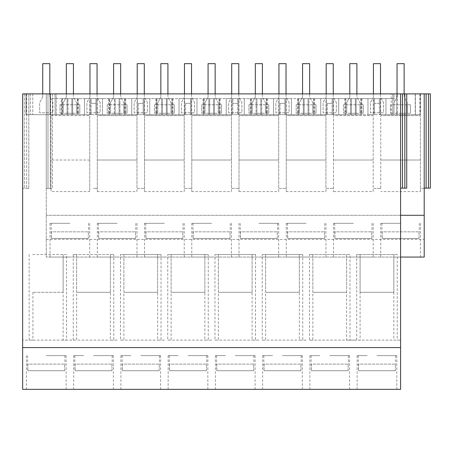 <?xml version="1.0" encoding="UTF-8"?>
<svg xmlns="http://www.w3.org/2000/svg" width="453" height="453" viewBox="0 0 453 453"><rect width="100%" height="100%" fill="white"/><g stroke="black" fill="none" stroke-linecap="round" stroke-linejoin="round"><path stroke-width="0.34" stroke-dasharray="2.27 1.7" d="M69.892 223.335L50.051 223.335L69.892 223.335M69.892 257.066L50.051 257.066L69.892 257.066M400.588 257.066L46.268 257.066L46.268 188.374L50.996 188.374L50.996 191.579L89.734 191.585L89.734 115.623L89.734 191.585M46.268 239.388L424.206 239.388L424.206 257.066L46.268 257.066L46.268 93.89L46.268 188.374L50.996 188.374L50.996 115.623L50.996 191.585M258.861 257.066L278.703 257.066L258.861 257.066M117.134 257.066L97.293 257.066L117.134 257.066M164.377 257.066L144.535 257.066L164.377 257.066M353.346 257.066L373.187 257.066L353.346 257.066M306.103 257.066L286.262 257.066L306.103 257.066M211.619 257.066L191.778 257.066L211.619 257.066M428.459 93.89L428.459 188.137L430.35 188.137L430.35 93.89L46.268 93.89L46.268 188.374L46.268 93.89L47.973 93.89L22.65 93.89L28.794 93.89L22.65 93.89L22.65 188.374L26.687 188.374L22.65 188.374L22.65 93.89L22.65 340.118L66.529 340.118L66.529 254.512L32.695 254.512M50.311 188.374L47.973 188.374L52.412 188.374L50.311 188.374L50.311 93.89L47.973 93.89L47.973 188.374L47.973 93.89L52.412 93.89L50.311 93.89L50.311 188.374M52.412 93.89L52.412 188.374L52.412 93.89M402.479 93.89L402.479 188.137L400.588 188.137L400.588 93.89L406.732 93.89L400.588 93.89L400.588 215.305L46.268 215.305L424.206 215.305M344.75 98.618L344.75 114.677L351.386 114.677L345.503 114.677L345.503 98.618L345.503 114.677L350.531 114.677L350.531 98.618L350.531 114.677L308.918 114.677L308.918 98.618L356.16 98.618L356.16 114.677L397.287 114.677L397.287 93.89L397.287 114.677L392.745 114.677L392.745 93.89L392.745 114.677L396.703 114.677L396.703 93.89L391.25 93.89L391.25 114.677L396.703 114.677L396.703 93.89L392.745 93.89L397.287 93.89L25.912 93.89L420.509 93.89L393.985 93.89L393.985 98.618L373.266 98.618L373.266 114.677L367.966 114.677L373.549 114.677L373.549 98.618L326.024 98.618L326.024 114.677L320.724 114.677L326.307 114.677L326.307 98.618L278.782 98.618L278.782 114.677L273.482 114.677L280.062 114.677L273.487 114.677L279.065 114.677L279.065 98.618L231.54 98.618L231.54 114.677L226.24 114.677L231.823 114.677L231.823 98.618L184.297 98.618L184.297 114.677L178.997 114.677L184.581 114.677L184.581 98.618L137.055 98.618L137.055 114.677L131.755 114.677L137.338 114.677L137.338 98.618L84.513 98.618L84.513 114.677L91.093 114.677L91.093 98.618L95.934 98.618L95.934 114.677L102.514 114.677L102.508 98.618L95.934 98.618L95.934 114.677L137.055 114.677M391.25 93.89L393.985 93.89L393.985 98.618L353.346 98.618L361.941 98.618L355.305 98.618L355.305 114.677L391.25 114.677M32.684 254.512L66.529 254.512M29.151 254.512L29.151 340.118L22.65 340.118L22.65 389.342L400.588 389.342L400.588 215.305M63.143 292.31L63.143 254.512L63.143 292.31L32.905 292.31L63.143 292.31L63.143 340.112L76.642 340.118L66.529 340.118M32.905 292.31L32.905 340.118L29.151 340.118M28.794 188.374L26.687 188.374L28.794 188.374L28.794 93.89L28.794 188.374M24.349 93.89L24.349 188.374L24.349 93.89M26.687 93.89L26.687 188.374L26.687 93.89M46.268 389.342L66.115 389.342L46.268 389.342M46.268 355.611L66.115 355.611L46.268 355.611M89.734 160.028L50.996 160.028L89.734 160.028M50.996 115.623L89.734 115.623L50.996 115.623M89.813 114.677L89.813 98.618L50.073 98.618L50.073 114.677L55.073 114.677L55.073 93.89L55.073 114.677L50.56 114.677L50.56 93.89L50.56 114.677L56.234 114.677L56.234 93.89L56.234 114.677L90.096 114.677L90.096 98.618L90.096 114.677L50.073 114.677L50.073 93.89L50.073 98.618L71.851 98.618L71.851 114.677L67.933 114.677L361.941 114.677L355.305 114.677L361.188 114.677L361.188 98.618L355.305 98.618L355.305 114.677L344.75 114.677M380.747 188.374L376.964 188.374L380.747 188.374L380.747 115.623L380.747 188.374M373.187 191.579L373.187 188.374L376.964 188.374L373.187 188.374L373.187 115.623L333.504 115.623L333.504 191.585L333.504 115.623L373.187 115.623L373.187 160.028L333.504 160.028L373.187 160.028L373.187 191.585L333.504 191.585M325.945 191.579L325.945 188.374L333.504 188.374L325.945 188.374L325.945 115.623L286.262 115.623L286.262 191.585L286.262 115.623L325.945 115.623L325.945 160.028L286.262 160.028L325.945 160.028L325.945 191.585L286.262 191.585M278.703 191.579L278.703 188.374L286.262 188.374L278.703 188.374L278.703 115.623L239.02 115.623L239.02 191.585L239.02 115.623L278.703 115.623L278.703 160.028L239.02 160.028L278.703 160.028L278.703 191.585L239.02 191.585M231.46 191.579L231.46 188.374L239.02 188.374L231.46 188.374L231.46 115.623L191.778 115.623L191.778 191.585L191.778 115.623L231.46 115.623L231.46 160.028L191.778 160.028L231.46 160.028L231.46 191.585L191.778 191.585M184.218 191.579L184.218 188.374L191.778 188.374L184.218 188.374L184.218 115.623L144.535 115.623L144.535 191.585L144.535 115.623L184.218 115.623L184.218 160.028L144.535 160.028L184.218 160.028L184.218 191.585L144.535 191.585M136.976 191.579L136.976 188.374L144.535 188.374L136.976 188.374L136.976 115.623L97.293 115.623L97.293 191.585L97.293 115.623L136.976 115.623L136.976 160.028L97.293 160.028L136.976 160.028L136.976 191.585L97.293 191.585M93.511 188.374L97.293 188.374L93.511 188.374M426.097 93.89L426.097 188.137L424.206 188.137L424.206 93.89L424.206 188.374L420.429 188.374L420.429 115.623L380.747 115.623L420.429 115.623L420.429 191.585L380.747 191.585M380.667 114.677L420.509 114.677L415.208 114.677L419.88 114.677L415.367 114.677L415.367 93.89L415.367 114.677L420.316 114.677L420.316 93.89L420.316 114.677L380.384 114.677L385.962 114.677L385.962 98.618L379.388 98.618L379.388 114.677L385.967 114.677L385.967 98.618L385.962 114.677L380.667 114.677L380.667 98.618L385.967 98.618M420.509 93.89L420.509 114.677M89.813 98.618L97.214 98.618L97.214 114.677M184.297 114.677L144.456 114.677L144.456 98.618L131.761 98.618L137.338 98.618L137.338 114.677L96.931 114.677L102.508 114.677L102.514 98.618L102.508 114.677M231.54 114.677L191.698 114.677L191.698 98.618L179.003 98.618L184.581 98.618L184.581 114.677L144.173 114.677L149.75 114.677L149.75 98.618L143.176 98.618L143.176 114.677L149.756 114.677L144.456 114.677M278.782 114.677L238.941 114.677L238.941 98.618L226.245 98.618L231.823 98.618L231.823 114.677L191.415 114.677L196.993 114.677L196.993 98.618L190.419 98.618L190.419 114.677L196.998 114.677L191.698 114.677M326.024 114.677L286.183 114.677L286.183 98.618L273.487 98.618L279.065 98.618L279.065 114.677L238.657 114.677L244.235 114.677L244.235 98.618L244.235 114.677L237.661 114.677L244.241 114.677L238.941 114.677M373.266 114.677L333.425 114.677L333.425 98.618L320.73 98.618L326.307 98.618L326.307 114.677L285.9 114.677L291.477 114.677L291.477 98.618L284.903 98.618L284.903 114.677L291.483 114.677L286.183 114.677M385.962 114.677L379.388 114.677L379.388 98.618L379.388 103.341L376.964 103.341L379.388 103.341L379.388 98.618L376.964 98.618L380.667 98.618M424.206 239.388L424.206 188.374L420.429 188.374L420.429 191.579M97.214 98.618L102.514 98.618M84.518 98.618L91.093 98.618L91.093 103.341L93.511 103.341L91.093 103.341L91.093 98.618L91.093 114.677L84.518 114.677L84.518 98.618L84.518 114.677M93.511 103.341L95.934 103.341L95.934 98.618L95.934 103.341L93.511 103.341M356.709 254.512L356.709 340.118L349.982 340.118L349.982 254.512L309.467 254.512L309.467 340.118L400.588 340.118L397.224 340.118L397.224 254.512L360.095 254.512L360.095 292.31L360.095 254.512L356.709 254.512L397.224 254.512M306.103 340.118L302.74 340.118L302.74 254.512L299.354 254.512L299.354 340.118L306.103 340.118M262.225 340.118L265.611 340.118L262.225 340.118L262.225 254.512L302.74 254.512M258.861 340.118L255.498 340.118L255.498 254.512L252.111 254.512L252.111 340.118L258.861 340.118M214.982 340.118L218.369 340.118L214.982 340.118L214.982 254.512L255.498 254.512M211.619 340.118L208.255 340.118L208.255 254.512L204.869 254.512L204.869 340.118L211.619 340.118M167.74 340.118L171.126 340.118L167.74 340.118L167.74 254.512L208.255 254.512M164.377 340.118L161.013 340.118L161.013 254.512L157.627 254.512L157.627 340.118L164.377 340.118M120.498 340.118L123.884 340.118L120.498 340.118L120.498 254.512L161.013 254.512M117.134 340.118L113.771 340.118L113.771 254.512L110.385 254.512L110.385 340.118L117.134 340.118M73.256 340.118L73.256 254.512L113.771 254.512M400.588 347.581L22.65 347.581M178.171 389.342L187.995 389.342L178.171 389.342C165 389.342 165 389.342 178.171 389.342C165 389.342 165 389.342 178.171 389.342M197.825 389.342L187.995 389.342L197.825 389.342C210.996 389.342 210.996 389.342 197.825 389.342C210.996 389.342 210.996 389.342 197.825 389.342M225.413 389.342L235.237 389.342L225.413 389.342C212.242 389.342 212.242 389.342 225.413 389.342C212.242 389.342 212.242 389.342 225.413 389.342M245.067 389.342L235.237 389.342L245.067 389.342C258.238 389.342 258.238 389.342 245.067 389.342C258.238 389.342 258.238 389.342 245.067 389.342M93.511 389.342L103.341 389.342L93.511 389.342M83.686 389.342C70.515 389.342 70.515 389.342 83.686 389.342C70.515 389.342 70.515 389.342 83.686 389.342M103.341 389.342C116.512 389.342 116.512 389.342 103.341 389.342C116.512 389.342 116.512 389.342 103.341 389.342M140.753 389.342L150.583 389.342L140.753 389.342M130.928 389.342C117.757 389.342 117.757 389.342 130.928 389.342C117.757 389.342 117.757 389.342 130.928 389.342M150.583 389.342C163.754 389.342 163.754 389.342 150.583 389.342C163.754 389.342 163.754 389.342 150.583 389.342M329.722 389.342L339.552 389.342L329.722 389.342M339.552 389.342C352.723 389.342 352.723 389.342 339.552 389.342C352.723 389.342 352.723 389.342 339.552 389.342M319.897 389.342C306.726 389.342 306.726 389.342 319.897 389.342C306.726 389.342 306.726 389.342 319.897 389.342M282.479 389.342L292.31 389.342L282.479 389.342M292.31 389.342C305.481 389.342 305.481 389.342 292.31 389.342C305.481 389.342 305.481 389.342 292.31 389.342M272.655 389.342C259.484 389.342 259.484 389.342 272.655 389.342C259.484 389.342 259.484 389.342 272.655 389.342M367.14 389.342L376.964 389.342L367.14 389.342C353.969 389.342 353.969 389.342 367.14 389.342C353.969 389.342 353.969 389.342 367.14 389.342M386.794 389.342L376.964 389.342L386.794 389.342C399.965 389.342 399.965 389.342 386.794 389.342C399.965 389.342 399.965 389.342 386.794 389.342M110.385 292.31L110.385 254.512L76.642 254.512L76.642 292.31L110.385 292.31L76.642 292.31L76.642 340.112L113.771 340.118M157.627 292.31L157.627 254.512L123.884 254.512L123.884 292.31L157.627 292.31L123.884 292.31L123.884 340.112L161.013 340.118M204.869 292.31L204.869 254.512L171.126 254.512L171.126 292.31L204.869 292.31L171.126 292.31L171.126 340.112L208.255 340.118M252.111 292.31L252.111 254.512L218.369 254.512L218.369 292.31L252.111 292.31L218.369 292.31L218.369 340.112L255.498 340.118M299.354 292.31L299.354 254.512L265.611 254.512L265.611 292.31L299.354 292.31L265.611 292.31L265.611 340.112L302.74 340.118M61.297 98.618L67.933 98.618L62.05 98.618L67.078 98.618L67.078 114.677L25.912 114.677L25.912 93.89L25.912 114.677L67.933 114.677L62.05 114.677L67.078 114.677L67.078 98.618L77.735 98.618L71.851 98.618L71.851 114.677L78.488 114.677L71.851 114.677L77.735 114.677L77.735 98.618L77.735 114.677L72.707 114.677L114.32 114.677L114.32 98.618L114.32 114.677L109.292 114.677L125.73 114.677L119.094 114.677L124.977 114.677L124.977 98.618L119.094 98.618L125.73 98.618L119.094 98.618L119.094 114.677L119.094 98.618L109.292 98.618L109.292 114.677L109.292 98.618L115.175 98.618L71.851 98.618L78.488 98.618L71.851 98.618L71.851 114.677L71.851 98.618L71.851 114.677L71.851 98.618L67.933 98.618L67.933 114.677L62.361 114.677L62.361 98.618L61.297 98.618L61.297 114.677L62.361 114.677M32.786 93.89L32.786 114.677L32.786 93.89M26.478 93.89L26.478 114.677L26.478 93.89M30.3 93.89L30.3 114.677L30.3 93.89M61.297 114.677L67.933 114.677L67.933 98.618L67.933 114.677L67.933 98.618L67.933 114.677L67.933 98.618L62.361 98.618M62.05 98.618L62.05 114.677L62.05 98.618M306.103 98.618L303.289 98.618L303.289 114.677L261.675 114.677L266.704 114.677L266.704 98.618L260.82 98.618L267.457 98.618L260.82 98.618L260.82 114.677L267.457 114.677L260.82 114.677L266.704 114.677L266.704 98.618L261.675 98.618L261.675 114.677L261.675 98.618L256.047 98.618L256.047 114.677L214.433 114.677L219.462 114.677L219.462 98.618L213.578 98.618L220.215 98.618L213.578 98.618L213.578 114.677L220.215 114.677L213.578 114.677L219.462 114.677L219.462 98.618L214.433 98.618L214.433 114.677L214.433 98.618L208.805 98.618L208.805 114.677L167.191 114.677L172.219 114.677L172.219 98.618L166.336 98.618L172.972 98.618L166.336 98.618L166.336 114.677L172.972 114.677L166.336 114.677L172.219 114.677L172.219 98.618L167.191 98.618L167.191 114.677L167.191 98.618L161.562 98.618L161.562 114.677L119.949 114.677L124.977 114.677L124.977 98.618L119.949 98.618L119.949 114.677L119.949 98.618L117.134 98.618L119.094 98.618L119.094 114.677L119.094 98.618L119.094 114.677L119.094 98.618L162.417 98.618L156.846 98.618L156.846 114.677L166.336 114.677L166.336 98.618L164.377 98.618L166.336 98.618L166.336 114.677L166.336 98.618L166.336 114.677L166.336 98.618L209.66 98.618L204.088 98.618L204.088 114.677L213.578 114.677L213.578 98.618L211.619 98.618L213.578 98.618L213.578 114.677L213.578 98.618L213.578 114.677L213.578 98.618L256.902 98.618L251.33 98.618L251.33 114.677L260.82 114.677L260.82 98.618L258.861 98.618L260.82 98.618L260.82 114.677L260.82 98.618L260.82 114.677L260.82 98.618L304.144 98.618L298.572 98.618L298.572 114.677L314.699 114.677L308.063 114.677L313.946 114.677L313.946 98.618L308.063 98.618L314.699 98.618L308.063 98.618L308.063 114.677L308.063 98.618L304.144 98.618L306.103 98.618M72.707 98.618L72.707 114.677L72.707 98.618M373.266 98.618L367.966 98.618L374.546 98.618L374.546 103.341L376.964 103.341L374.546 103.341L374.546 98.618L376.964 98.618L367.972 98.618L373.549 98.618L373.549 114.677L333.142 114.677L338.719 114.677L338.719 98.618L332.145 98.618L332.145 114.677L338.725 114.677L333.425 114.677M109.603 98.618L115.175 98.618L109.603 98.618L109.603 114.677L115.175 114.677L109.603 114.677M115.175 98.618L117.134 98.618L115.175 98.618L115.175 114.677L115.175 98.618M155.781 98.618L155.781 114.677L162.417 114.677L162.417 98.618L164.377 98.618L156.846 98.618M203.023 98.618L203.023 114.677L209.66 114.677L209.66 98.618L211.619 98.618L204.088 98.618M250.266 98.618L250.266 114.677L256.902 114.677L256.902 98.618L258.861 98.618L251.33 98.618M297.508 98.618L297.508 114.677L304.144 114.677L304.144 98.618L298.572 98.618M297.508 114.677L298.572 114.677M250.266 114.677L251.33 114.677M203.023 114.677L204.088 114.677M155.781 114.677L156.846 114.677M156.534 114.677L161.562 114.677L161.562 98.618L156.534 98.618L156.534 114.677L162.417 114.677L162.417 98.618L162.417 114.677L162.417 98.618L162.417 114.677L162.417 98.618L156.534 98.618L156.534 114.677M203.776 114.677L208.805 114.677L208.805 98.618L203.776 98.618L203.776 114.677L209.66 114.677L209.66 98.618L209.66 114.677L209.66 98.618L209.66 114.677L209.66 98.618L203.776 98.618L203.776 114.677M251.019 114.677L256.047 114.677L256.047 98.618L251.019 98.618L251.019 114.677L256.902 114.677L256.902 98.618L256.902 114.677L256.902 98.618L256.902 114.677L256.902 98.618L251.019 98.618L251.019 114.677M298.261 114.677L303.289 114.677L303.289 98.618L298.261 98.618L298.261 114.677L304.144 114.677L304.144 98.618L304.144 114.677L304.144 98.618L304.144 114.677L304.144 98.618L298.261 98.618L298.261 114.677M308.918 114.677L313.946 114.677L313.946 98.618L308.918 98.618L308.918 114.677M356.16 114.677L361.188 114.677L361.188 98.618L356.16 98.618L356.16 114.677M400.588 223.335L380.747 223.335L400.588 223.335M424.206 188.137L424.206 93.89M428.459 188.137L426.097 188.137M400.588 188.137L400.588 93.89M419.88 93.89L419.88 114.677L419.88 93.89M415.208 93.89L415.208 114.677M404.84 93.89L404.84 188.137L402.479 188.137M406.732 93.89L406.732 188.137L404.84 188.137M380.384 98.618L380.384 114.677L380.384 98.618M351.386 98.618L351.386 114.677L351.386 98.618M361.941 98.618L361.941 114.677M360.877 98.618L360.877 114.677M355.305 98.618L355.305 114.677L355.305 98.618M393.985 98.618L393.985 114.677M349.982 254.512L346.596 254.512L346.596 340.118L349.982 340.118M360.095 292.31L393.838 292.31L393.838 254.512L393.838 292.31L360.095 292.31L360.095 340.112L356.709 340.118M393.838 292.31L393.838 340.118L397.224 340.118M420.429 160.028L380.747 160.028L420.429 160.028M367.14 355.611L357.123 355.611L367.14 355.611M376.964 355.611L396.805 355.611L376.964 355.611M137.055 98.618L131.755 98.618L131.755 114.677L138.335 114.677L131.755 114.677L131.761 98.618L131.761 114.677M144.456 98.618L149.756 98.618L149.756 114.677L143.176 114.677L143.176 98.618L143.176 103.341L138.335 103.341L143.176 103.341L143.176 98.618L131.755 98.618M138.335 103.341L138.335 114.677L138.335 103.341M117.134 223.335L97.293 223.335L117.134 223.335M96.931 98.618L96.931 114.677L96.931 98.618M78.488 98.618L78.488 114.677M77.423 98.618L77.423 114.677M108.539 98.618L108.539 114.677M73.256 254.512L76.642 254.512L76.642 292.31M83.686 355.611L73.669 355.611L83.686 355.611M93.511 355.611L113.358 355.611L93.511 355.611M184.297 98.618L178.997 98.618L178.997 114.677L185.577 114.677L178.997 114.677L179.003 98.618L179.003 114.677M191.698 98.618L196.998 98.618L196.998 114.677L190.419 114.677L190.419 98.618L190.419 103.341L185.577 103.341L190.419 103.341L190.419 98.618L178.997 98.618M185.577 103.341L185.577 114.677L185.577 103.341M164.377 223.335L144.535 223.335L164.377 223.335M144.173 98.618L144.173 114.677L144.173 98.618M149.75 98.618L149.75 114.677M125.73 98.618L125.73 114.677M124.666 98.618L124.666 114.677M120.498 254.512L123.884 254.512L123.884 292.31M130.928 355.611L120.911 355.611L130.928 355.611M140.753 355.611L160.6 355.611L140.753 355.611M231.54 98.618L226.24 98.618L226.24 114.677L232.819 114.677L226.24 114.677L226.245 98.618L226.245 114.677M238.941 98.618L226.24 98.618M232.819 103.341L232.819 114.677L232.819 98.618L232.819 103.341L235.237 103.341L232.819 103.341M235.237 103.341L237.661 103.341L237.661 98.618L237.661 114.677L237.661 98.618L237.661 103.341L235.237 103.341M211.619 223.335L191.778 223.335L211.619 223.335M191.415 98.618L191.415 114.677L191.415 98.618M196.993 98.618L196.993 114.677M172.972 98.618L172.972 114.677M171.908 98.618L171.908 114.677M167.74 254.512L171.126 254.512L171.126 292.31M178.171 355.611L168.154 355.611L178.171 355.611M187.995 355.611L207.842 355.611L187.995 355.611M278.782 98.618L273.482 98.618L273.482 114.677M286.183 98.618L291.483 98.618L291.483 114.677L284.903 114.677L284.903 98.618L284.903 103.341L280.062 103.341L284.903 103.341L284.903 98.618L273.482 98.618M280.062 103.341L280.062 114.677L280.062 103.341M258.861 223.335L278.703 223.335L258.861 223.335M244.241 98.618L244.241 114.677M273.487 98.618L273.487 114.677L273.487 98.618M238.657 98.618L238.657 114.677L238.657 98.618M220.215 98.618L220.215 114.677M219.15 98.618L219.15 114.677M214.982 254.512L218.369 254.512L218.369 292.31M225.413 355.611L215.396 355.611L225.413 355.611M235.237 355.611L255.084 355.611L235.237 355.611M326.024 98.618L320.724 98.618L320.724 114.677L327.304 114.677L320.724 114.677L320.73 98.618L320.73 114.677M333.425 98.618L338.725 98.618L338.725 114.677L332.145 114.677L332.145 98.618L332.145 103.341L327.304 103.341L332.145 103.341L332.145 98.618L320.724 98.618M327.304 103.341L327.304 114.677L327.304 103.341M306.103 223.335L286.262 223.335L306.103 223.335M285.9 98.618L285.9 114.677L285.9 98.618M291.477 98.618L291.477 114.677M267.457 98.618L267.457 114.677M266.392 98.618L266.392 114.677M346.596 292.31L346.596 254.512L312.853 254.512L312.853 292.31L346.596 292.31L312.853 292.31L312.853 340.112L309.467 340.118M262.225 254.512L265.611 254.512L265.611 292.31M272.655 355.611L262.638 355.611L272.655 355.611M282.479 355.611L302.321 355.611L282.479 355.611M353.346 223.335L333.504 223.335L353.346 223.335M367.966 98.618L367.966 114.677L374.546 114.677L367.966 114.677L367.972 98.618L367.972 114.677M374.546 98.618L374.546 114.677L374.546 98.618M333.142 98.618L333.142 114.677L333.142 98.618M338.719 98.618L338.719 114.677M308.063 98.618L308.063 114.677L308.063 98.618M314.699 98.618L314.699 114.677M313.635 98.618L313.635 114.677M345.815 98.618L345.815 114.677M309.467 254.512L312.853 254.512L312.853 292.31M319.897 355.611L309.88 355.611L319.897 355.611M329.722 355.611L349.563 355.611L329.722 355.611M88.335 238.454L51.449 238.454L88.335 238.454L51.449 238.454L88.335 238.454L88.335 231.84L88.335 238.454M51.449 231.84L51.449 238.454L51.234 231.84L88.335 231.84L51.449 231.84M64.717 370.73L27.826 370.73L64.717 370.73L27.826 370.73L64.717 370.73L64.717 364.116L64.717 370.73M27.826 364.116L27.826 370.73L27.61 364.116L64.717 364.116L27.826 364.116M135.577 238.454L98.692 238.454L135.577 238.454L98.692 238.454L135.577 238.454L135.577 231.84L135.577 238.454M98.692 231.84L98.692 238.454L98.471 231.84L135.577 231.84L98.692 231.84M111.959 370.73L75.068 370.73L111.959 370.73L75.068 370.73L111.959 370.73L111.959 364.116L111.959 370.73M75.068 364.116L75.068 370.73L74.853 364.116L111.959 364.116L75.068 364.116M182.819 238.454L145.934 238.454L182.819 238.454L145.934 238.454L182.819 238.454L182.819 231.84L182.819 238.454M145.934 231.84L145.934 238.454L145.713 231.84L182.819 231.84L145.934 231.84M159.201 370.73L122.31 370.73L159.201 370.73L122.31 370.73L159.201 370.73L159.201 364.116L159.201 370.73M122.31 364.116L122.31 370.73L122.095 364.116L159.201 364.116L122.31 364.116M230.062 238.454L193.176 238.454L230.062 238.454L193.176 238.454L230.062 238.454L230.062 231.84L230.062 238.454M193.176 231.84L193.176 238.454L192.955 231.84L230.062 231.84L193.176 231.84M206.443 370.73L169.552 370.73L206.443 370.73L169.552 370.73L206.443 370.73L206.443 364.116L206.443 370.73M169.552 364.116L169.552 370.73L169.337 364.116L206.443 364.116L169.552 364.116M277.304 238.454L240.418 238.454L277.304 238.454L240.418 238.454L277.304 238.454L277.304 231.84L277.304 238.454M240.418 231.84L240.418 238.454L240.198 231.84L277.304 231.84L240.418 231.84M253.686 370.73L216.794 370.73L253.686 370.73L216.794 370.73L253.686 370.73L253.686 364.116L253.686 370.73M216.794 364.116L216.794 370.73L216.579 364.116L253.686 364.116L216.794 364.116M324.546 238.454L287.661 238.454L324.546 238.454L287.661 238.454L324.546 238.454L324.546 231.84L324.546 238.454M287.661 231.84L287.661 238.454L287.44 231.84L324.546 231.84L287.661 231.84M300.928 370.73L264.037 370.73L300.928 370.73L264.037 370.73L300.928 370.73L300.928 364.116L300.928 370.73M264.037 364.116L264.037 370.73L263.822 364.116L300.928 364.116L264.037 364.116M371.788 238.454L334.903 238.454L371.788 238.454L334.903 238.454L371.788 238.454L371.788 231.84L371.788 238.454M334.903 231.84L334.903 238.454L334.682 231.84L371.788 231.84L334.903 231.84M348.17 370.73L311.279 370.73L348.17 370.73L311.279 370.73L348.17 370.73L348.17 364.116L348.17 370.73M311.279 364.116L311.279 370.73L311.064 364.116L348.17 364.116L311.279 364.116M419.031 238.454L382.145 238.454L419.031 238.454L382.145 238.454L419.031 238.454L419.031 231.84L419.031 238.454M382.145 231.84L382.145 238.454L381.924 231.84L419.031 231.84L382.145 231.84M395.412 370.73L358.521 370.73L395.412 370.73L358.521 370.73L395.412 370.73L395.412 364.116L395.412 370.73M358.521 364.116L358.521 370.73L358.306 364.116L395.412 364.116L358.521 364.116M73.437 93.89L73.437 97.197L76.506 102.52L76.506 104.756L63.278 104.756L63.278 102.52L66.348 97.197L66.348 93.89M66.348 97.197L66.348 63.658L73.437 63.658L73.437 97.197L76.506 102.52L76.506 113.261L76.506 104.756L79.813 104.756L79.813 113.261L79.813 104.756L59.972 104.756L59.972 113.261L59.972 104.756L63.278 104.756L63.278 113.261L79.813 113.261L59.972 113.261L63.278 113.261L63.278 102.52L66.348 97.197M49.813 93.89L49.813 97.197L52.888 102.52L52.888 112.786L39.654 112.786L39.654 102.52L42.729 97.197L42.729 93.89M42.729 97.197L42.729 63.658L49.813 63.658L49.813 97.197L52.888 102.52L52.888 112.786L39.654 112.786L39.654 102.52L42.729 97.197M120.679 93.89L120.679 97.197L123.748 102.52L123.748 104.756L110.521 104.756L110.521 102.52L113.59 97.197L113.59 93.89M113.59 97.197L113.59 63.658L120.679 63.658L120.679 97.197L123.748 102.52L123.748 113.261L123.748 104.756L127.055 104.756L127.055 113.261L127.055 104.756L107.214 104.756L107.214 113.261L107.214 104.756L110.521 104.756L110.521 113.261L127.055 113.261L107.214 113.261L110.521 113.261L110.521 102.52L113.59 97.197M97.055 93.89L97.055 97.197L100.13 102.52L100.13 112.786L86.897 112.786L86.897 102.52L89.971 97.197L89.971 93.89M89.971 97.197L89.971 63.658L97.055 63.658L97.055 97.197L100.13 102.52L100.13 112.786L86.897 112.786L86.897 102.52L89.971 97.197M167.921 93.89L167.921 97.197L170.991 102.52L170.991 104.756L157.763 104.756L157.763 102.52L160.832 97.197L160.832 93.89M160.832 97.197L160.832 63.658L167.921 63.658L167.921 97.197L170.991 102.52L170.991 113.261L170.991 104.756L174.297 104.756L174.297 113.261L174.297 104.756L154.456 104.756L154.456 113.261L154.456 104.756L157.763 104.756L157.763 113.261L174.297 113.261L154.456 113.261L157.763 113.261L157.763 102.52L160.832 97.197M144.297 93.89L144.297 97.197L147.367 102.52L147.367 112.786L134.139 112.786L134.139 102.52L137.214 97.197L137.214 93.89M137.214 97.197L137.214 63.658L144.297 63.658L144.297 97.197L147.367 102.52L147.367 112.786L134.139 112.786L134.139 102.52L137.214 97.197M215.164 93.89L215.164 97.197L218.233 102.52L218.233 104.756L205.005 104.756L205.005 102.52L208.074 97.197L208.074 93.89M208.074 97.197L208.074 63.658L215.164 63.658L215.164 97.197L218.233 102.52L218.233 113.261L218.233 104.756L221.54 104.756L221.54 113.261L221.54 104.756L201.698 104.756L201.698 113.261L201.698 104.756L205.005 104.756L205.005 113.261L221.54 113.261L201.698 113.261L205.005 113.261L205.005 102.52L208.074 97.197M191.54 93.89L191.54 97.197L194.609 102.52L194.609 112.786L181.381 112.786L181.381 102.52L184.456 97.197L184.456 93.89M184.456 97.197L184.456 63.658L191.54 63.658L191.54 97.197L194.609 102.52L194.609 112.786L181.381 112.786L181.381 102.52L184.456 97.197M262.406 93.89L262.406 97.197L265.475 102.52L265.475 104.756L252.247 104.756L252.247 102.52L255.316 97.197L255.316 93.89M255.316 97.197L255.316 63.658L262.406 63.658L262.406 97.197L265.475 102.52L265.475 113.261L265.475 104.756L268.782 104.756L268.782 113.261L268.782 104.756L248.94 104.756L248.94 113.261L248.94 104.756L252.247 104.756L252.247 113.261L268.782 113.261L248.94 113.261L252.247 113.261L252.247 102.52L255.316 97.197M238.782 93.89L238.782 97.197L241.851 102.52L241.851 112.786L228.623 112.786L228.623 102.52L231.698 97.197L231.698 93.89M231.698 97.197L231.698 63.658L238.782 63.658L238.782 97.197L241.851 102.52L241.851 112.786L228.623 112.786L228.623 102.52L231.698 97.197M309.648 93.89L309.648 97.197L312.717 102.52L312.717 104.756L299.49 104.756L299.49 102.52L302.559 97.197L302.559 93.89M302.559 97.197L302.559 63.658L309.648 63.658L309.648 97.197L312.717 102.52L312.717 113.261L312.717 104.756L316.024 104.756L316.024 113.261L316.024 104.756L296.183 104.756L296.183 113.261L296.183 104.756L299.49 104.756L299.49 113.261L316.024 113.261L296.183 113.261L299.49 113.261L299.49 102.52L302.559 97.197M286.024 93.89L286.024 97.197L289.093 102.52L289.093 112.786L275.866 112.786L275.866 102.52L278.94 97.197L278.94 93.89M278.94 97.197L278.94 63.658L286.024 63.658L286.024 97.197L289.093 102.52L289.093 112.786L275.866 112.786L275.866 102.52L278.94 97.197M356.89 93.89L356.89 97.197L359.959 102.52L359.959 104.756L346.732 104.756L346.732 102.52L349.801 97.197L349.801 93.89M349.801 97.197L349.801 63.658L356.89 63.658L356.89 97.197L359.959 102.52L359.959 113.261L359.959 104.756L363.266 104.756L363.266 113.261L363.266 104.756L343.425 104.756L343.425 113.261L343.425 104.756L346.732 104.756L346.732 113.261L363.266 113.261L343.425 113.261L346.732 113.261L346.732 102.52L349.801 97.197M333.266 93.89L333.266 97.197L336.336 102.52L336.336 112.786L323.108 112.786L323.108 102.52L326.183 97.197L326.183 93.89M326.183 97.197L326.183 63.658L333.266 63.658L333.266 97.197L336.336 102.52L336.336 112.786L323.108 112.786L323.108 102.52L326.183 97.197M404.133 93.89L404.133 97.197L407.202 102.52L407.202 104.756L393.974 104.756L393.974 102.52L397.043 97.197L397.043 93.89M397.043 97.197L397.043 63.658L404.133 63.658L404.133 97.197L407.202 102.52L407.202 113.261L407.202 104.756L410.509 104.756L410.509 113.261L410.509 104.756L390.667 104.756L390.667 113.261L390.667 104.756L393.974 104.756L393.974 113.261L410.509 113.261L390.667 113.261L393.974 113.261L393.974 102.52L397.043 97.197M380.509 93.89L380.509 97.197L383.578 102.52L383.578 112.786L370.35 112.786L370.35 102.52L373.425 97.197L373.425 93.89M373.425 97.197L373.425 63.658L380.509 63.658L380.509 97.197L383.578 102.52L383.578 112.786L370.35 112.786L370.35 102.52L373.425 97.197M89.734 223.335L89.734 257.066M50.051 223.335L50.051 257.066M26.427 355.611L26.427 389.342M66.115 355.611L66.115 389.342M420.429 223.335L420.429 257.066M380.747 257.066L380.747 223.335M357.123 355.611L357.123 389.342M396.805 355.611L396.805 389.342M97.293 257.066L97.293 223.335M136.976 223.335L136.976 257.066M73.669 355.611L73.669 389.342M113.358 355.611L113.358 389.342M144.535 257.066L144.535 223.335M184.218 223.335L184.218 257.066M120.911 355.611L120.911 389.342M160.6 355.611L160.6 389.342M191.778 257.066L191.778 223.335M231.46 223.335L231.46 257.066M168.154 355.611L168.154 389.342M207.842 355.611L207.842 389.342M239.02 257.066L239.02 223.335M278.703 223.335L278.703 257.066M215.396 355.611L215.396 389.342M255.084 355.611L255.084 389.342M286.262 257.066L286.262 223.335M325.945 223.335L325.945 257.066M262.638 355.611L262.638 389.342M302.321 355.611L302.321 389.342M333.504 257.066L333.504 223.335M373.187 223.335L373.187 257.066M309.88 355.611L309.88 389.342M349.563 355.611L349.563 389.342M51.234 223.335L51.234 231.84M88.55 223.335L88.55 231.84M27.61 355.611L27.61 364.116M64.932 355.611L64.932 364.116M98.471 223.335L98.471 231.84M135.792 223.335L135.792 231.84M74.853 355.611L74.853 364.116M112.174 355.611L112.174 364.116M145.713 223.335L145.713 231.84M183.035 223.335L183.035 231.84M122.095 355.611L122.095 364.116M159.416 355.611L159.416 364.116M192.955 223.335L192.955 231.84M230.277 223.335L230.277 231.84M169.337 355.611L169.337 364.116M206.659 355.611L206.659 364.116M240.198 223.335L240.198 231.84M277.519 223.335L277.519 231.84M216.579 355.611L216.579 364.116M253.901 355.611L253.901 364.116M287.44 223.335L287.44 231.84M324.761 223.335L324.761 231.84M263.822 355.611L263.822 364.116M301.143 355.611L301.143 364.116M334.682 223.335L334.682 231.84M372.004 223.335L372.004 231.84M311.064 355.611L311.064 364.116M348.385 355.611L348.385 364.116M381.924 223.335L381.924 231.84M419.246 223.335L419.246 231.84M358.306 355.611L358.306 364.116M395.628 355.611L395.628 364.116"/><path stroke-width="0.68" d="M400.588 215.305L424.206 215.305L424.206 257.066L400.588 257.066M400.588 93.89L400.588 389.342L22.65 389.342L22.65 93.89L406.732 93.89L406.732 188.137L404.84 188.137L404.84 93.89M424.206 215.305L424.206 93.89L406.732 93.89M424.206 93.89L430.35 93.89L430.35 188.137L424.206 188.137M400.588 347.581L22.65 347.581M426.097 93.89L426.097 188.137M428.459 93.89L428.459 188.137M402.479 93.89L402.479 188.137L404.84 188.137M400.588 188.137L402.479 188.137M66.348 93.89L66.348 63.658L73.437 63.658L73.437 93.89M42.729 93.89L42.729 63.658L49.813 63.658L49.813 93.89M113.59 93.89L113.59 63.658L120.679 63.658L120.679 93.89M89.971 93.89L89.971 63.658L97.055 63.658L97.055 93.89M160.832 93.89L160.832 63.658L167.921 63.658L167.921 93.89M137.214 93.89L137.214 63.658L144.297 63.658L144.297 93.89M208.074 93.89L208.074 63.658L215.164 63.658L215.164 93.89M184.456 93.89L184.456 63.658L191.54 63.658L191.54 93.89M255.316 93.89L255.316 63.658L262.406 63.658L262.406 93.89M231.698 93.89L231.698 63.658L238.782 63.658L238.782 93.89M302.559 93.89L302.559 63.658L309.648 63.658L309.648 93.89M278.94 93.89L278.94 63.658L286.024 63.658L286.024 93.89M349.801 93.89L349.801 63.658L356.89 63.658L356.89 93.89M326.183 93.89L326.183 63.658L333.266 63.658L333.266 93.89M397.043 93.89L397.043 63.658L404.133 63.658L404.133 93.89M373.425 93.89L373.425 63.658L380.509 63.658L380.509 93.89"/></g></svg>
